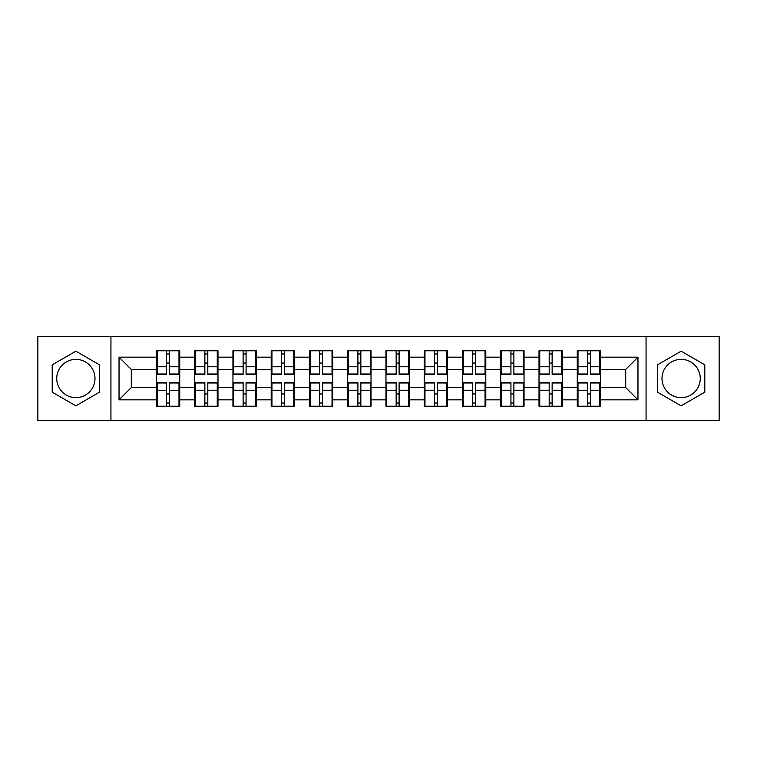 <?xml version="1.0" encoding="UTF-8"?>
<svg xmlns="http://www.w3.org/2000/svg" width="757" height="757" viewBox="0 0 757 757"><rect width="100%" height="100%" fill="white"/><g stroke="black" fill="none" stroke-linecap="round" stroke-linejoin="round"><path stroke-width="1.14" d="M681.139 359.367A19.133 19.133 0 0 0 662.006 378.5A19.133 19.133 0 0 0 681.139 397.633A19.133 19.133 0 0 0 700.263 378.5A19.133 19.133 0 0 0 681.139 359.367M75.861 397.633A19.133 19.133 0 0 1 56.737 378.5A19.133 19.133 0 0 1 75.861 359.367A19.133 19.133 0 0 1 94.994 378.5A19.133 19.133 0 0 1 75.861 397.633M646.062 420.561L719.15 420.561L719.15 336.439L646.062 336.439L646.062 420.561L110.938 420.561L110.938 336.439L37.85 336.439L37.85 420.561L110.938 420.561M600.575 394.075L599.837 394.075M578.007 394.075L577.269 394.075M577.269 362.925L578.007 362.925M599.837 362.925L600.575 362.925M600.575 359.736L599.837 359.736M578.007 359.736L577.269 359.736M577.269 397.264L578.007 397.264M599.837 397.264L600.575 397.264M562.309 394.075L561.58 394.075M539.75 394.075L539.012 394.075M539.012 362.925L539.75 362.925M561.58 362.925L562.309 362.925M562.309 359.736L561.58 359.736M539.75 359.736L539.012 359.736M539.012 397.264L539.75 397.264M561.58 397.264L562.309 397.264M524.052 394.075L523.324 394.075M501.494 394.075L500.756 394.075M500.756 362.925L501.494 362.925M523.324 362.925L524.052 362.925M524.052 359.736L523.324 359.736M501.494 359.736L500.756 359.736M500.756 397.264L501.494 397.264M523.324 397.264L524.052 397.264M485.795 394.075L485.057 394.075M463.237 394.075L462.499 394.075M462.499 362.925L463.237 362.925M485.057 362.925L485.795 362.925M485.795 359.736L485.057 359.736M463.237 359.736L462.499 359.736M462.499 397.264L463.237 397.264M485.057 397.264L485.795 397.264M447.538 394.075L446.8 394.075M424.97 394.075L424.242 394.075M424.242 362.925L424.97 362.925M446.8 362.925L447.538 362.925M447.538 359.736L446.8 359.736M424.97 359.736L424.242 359.736M424.242 397.264L424.97 397.264M446.8 397.264L447.538 397.264M409.282 394.075L408.543 394.075M386.713 394.075L385.975 394.075M385.975 362.925L386.713 362.925M408.543 362.925L409.282 362.925M409.282 359.736L408.543 359.736M386.713 359.736L385.975 359.736M385.975 397.264L386.713 397.264M408.543 397.264L409.282 397.264M371.025 394.075L370.287 394.075M348.457 394.075L347.718 394.075M347.718 362.925L348.457 362.925M370.287 362.925L371.025 362.925M371.025 359.736L370.287 359.736M348.457 359.736L347.718 359.736M347.718 397.264L348.457 397.264M370.287 397.264L371.025 397.264M332.758 394.075L332.03 394.075M310.2 394.075L309.462 394.075M309.462 362.925L310.2 362.925M332.03 362.925L332.758 362.925M332.758 359.736L332.03 359.736M310.2 359.736L309.462 359.736M309.462 397.264L310.2 397.264M332.03 397.264L332.758 397.264M294.501 394.075L293.763 394.075M271.943 394.075L271.205 394.075M271.205 362.925L271.943 362.925M293.763 362.925L294.501 362.925M294.501 359.736L293.763 359.736M271.943 359.736L271.205 359.736M271.205 397.264L271.943 397.264M293.763 397.264L294.501 397.264M256.245 394.075L255.506 394.075M233.676 394.075L232.948 394.075M232.948 362.925L233.676 362.925M255.506 362.925L256.245 362.925M256.245 359.736L255.506 359.736M233.676 359.736L232.948 359.736M232.948 397.264L233.676 397.264M255.506 397.264L256.245 397.264M217.988 394.075L217.25 394.075M195.42 394.075L194.691 394.075M194.691 362.925L195.42 362.925M217.25 362.925L217.988 362.925M217.988 359.736L217.25 359.736M195.42 359.736L194.691 359.736M194.691 397.264L195.42 397.264M217.25 397.264L217.988 397.264M646.062 336.439L110.938 336.439M625.708 387.575L625.708 369.425L600.575 369.425L600.575 387.575L625.708 387.575L637.971 399.838L637.971 357.162L600.575 357.162L600.575 350.784L577.269 350.784L577.269 369.425L562.309 369.425L562.309 387.575L577.269 387.575L577.269 369.425M637.971 399.838L600.575 399.838L600.575 406.216L577.269 406.216L577.269 399.838L562.309 399.838L562.309 406.216L539.012 406.216L539.012 399.838L524.052 399.838L524.052 406.216L500.756 406.216L500.756 399.838L485.795 399.838L485.795 406.216L462.499 406.216L462.499 399.838L447.538 399.838L447.538 406.216L424.242 406.216L424.242 399.838L409.282 399.838L409.282 406.216L385.975 406.216L385.975 399.838L371.025 399.838L371.025 406.216L347.718 406.216L347.718 399.838L332.758 399.838L332.758 406.216L309.462 406.216L309.462 399.838L294.501 399.838L294.501 406.216L271.205 406.216L271.205 399.838L256.245 399.838L256.245 406.216L232.948 406.216L232.948 399.838L217.988 399.838L217.988 406.216L194.691 406.216L194.691 399.838L179.731 399.838L179.731 406.216L156.425 406.216L156.425 399.838L119.029 399.838L119.029 357.162L156.425 357.162L156.425 369.425L131.292 369.425L131.292 387.575L156.425 387.575L156.425 369.425M577.269 357.162L562.309 357.162L562.309 350.784L539.012 350.784L539.012 357.162L524.052 357.162L524.052 350.784L500.756 350.784L500.756 357.162L485.795 357.162L485.795 350.784L462.499 350.784L462.499 357.162L447.538 357.162L447.538 350.784L424.242 350.784L424.242 357.162L409.282 357.162L409.282 350.784L385.975 350.784L385.975 357.162L371.025 357.162L371.025 350.784L347.718 350.784L347.718 357.162L332.758 357.162L332.758 350.784L309.462 350.784L309.462 357.162L294.501 357.162L294.501 350.784L271.205 350.784L271.205 357.162L256.245 357.162L256.245 350.784L232.948 350.784L232.948 357.162L217.988 357.162L217.988 350.784L194.691 350.784L194.691 357.162L179.731 357.162L179.731 350.784L156.425 350.784L156.425 357.162M577.269 387.575L577.269 399.838M562.309 387.575L562.309 399.838M562.309 357.162L562.309 369.425M524.052 387.575L539.012 387.575L539.012 369.425L524.052 369.425L524.052 399.838M539.012 387.575L539.012 399.838M539.012 357.162L539.012 369.425M524.052 357.162L524.052 369.425M485.795 387.575L500.756 387.575L500.756 369.425L485.795 369.425L485.795 399.838M500.756 387.575L500.756 399.838M500.756 357.162L500.756 369.425M485.795 357.162L485.795 369.425M447.538 387.575L462.499 387.575L462.499 369.425L447.538 369.425L447.538 399.838M462.499 387.575L462.499 399.838M462.499 357.162L462.499 369.425M447.538 357.162L447.538 369.425M409.282 387.575L424.242 387.575L424.242 369.425L409.282 369.425L409.282 399.838M424.242 387.575L424.242 399.838M424.242 357.162L424.242 369.425M409.282 357.162L409.282 369.425M371.025 387.575L385.975 387.575L385.975 369.425L371.025 369.425L371.025 399.838M385.975 387.575L385.975 399.838M385.975 357.162L385.975 369.425M371.025 357.162L371.025 369.425M332.758 387.575L347.718 387.575L347.718 369.425L332.758 369.425L332.758 399.838M347.718 387.575L347.718 399.838M347.718 357.162L347.718 369.425M332.758 357.162L332.758 369.425M294.501 387.575L309.462 387.575L309.462 369.425L294.501 369.425L294.501 399.838M309.462 387.575L309.462 399.838M309.462 357.162L309.462 369.425M294.501 357.162L294.501 369.425M256.245 387.575L271.205 387.575L271.205 369.425L256.245 369.425L256.245 399.838M271.205 387.575L271.205 399.838M271.205 357.162L271.205 369.425M256.245 357.162L256.245 369.425M217.988 387.575L232.948 387.575L232.948 369.425L217.988 369.425L217.988 399.838M232.948 387.575L232.948 399.838M232.948 357.162L232.948 369.425M217.988 357.162L217.988 369.425M179.731 387.575L194.691 387.575L194.691 369.425L179.731 369.425L179.731 399.838M194.691 387.575L194.691 399.838M194.691 357.162L194.691 369.425M179.731 357.162L179.731 369.425M179.731 394.075L178.993 394.075M157.163 394.075L156.425 394.075M156.425 362.925L157.163 362.925M178.993 362.925L179.731 362.925M179.731 359.736L178.993 359.736M157.163 359.736L156.425 359.736M156.425 397.264L157.163 397.264M178.993 397.264L179.731 397.264M156.425 387.575L156.425 399.838M131.292 387.575L119.029 399.838M119.029 357.162L131.292 369.425M600.575 387.575L600.575 399.838M600.575 357.162L600.575 369.425M637.971 357.162L625.708 369.425M75.861 351.172L52.195 364.836L52.195 392.164L75.861 405.828L99.527 392.164L99.527 364.836L75.861 351.172M657.473 392.164L681.139 405.828L704.805 392.164L704.805 364.836L681.139 351.172L657.473 364.836L657.473 392.164M178.993 350.784L178.993 374.327L169.549 374.327L169.549 350.784M166.606 350.784L166.606 374.327L157.163 374.327L157.163 350.784M166.606 353.973L169.549 353.973M169.549 363.048L166.606 363.048M157.163 406.216L157.163 382.673L166.606 382.673L166.606 406.216M169.549 406.216L169.549 382.673L178.993 382.673L178.993 406.216M169.549 403.027L166.606 403.027M166.606 393.952L169.549 393.952M217.25 350.784L217.25 374.327L207.806 374.327L207.806 350.784M204.863 350.784L204.863 374.327L195.42 374.327L195.42 350.784M204.863 353.973L207.806 353.973M207.806 363.048L204.863 363.048M255.506 350.784L255.506 374.327L246.063 374.327L246.063 350.784M243.12 350.784L243.12 374.327L233.676 374.327L233.676 350.784M243.12 353.973L246.063 353.973M246.063 363.048L243.12 363.048M293.763 350.784L293.763 374.327L284.329 374.327L284.329 350.784M281.386 350.784L281.386 374.327L271.943 374.327L271.943 350.784M281.386 353.973L284.329 353.973M284.329 363.048L281.386 363.048M332.03 350.784L332.03 374.327L322.586 374.327L322.586 350.784M319.643 350.784L319.643 374.327L310.2 374.327L310.2 350.784M319.643 353.973L322.586 353.973M322.586 363.048L319.643 363.048M370.287 350.784L370.287 374.327L360.843 374.327L360.843 350.784M357.9 350.784L357.9 374.327L348.457 374.327L348.457 350.784M357.9 353.973L360.843 353.973M360.843 363.048L357.9 363.048M195.42 406.216L195.42 382.673L204.863 382.673L204.863 406.216M207.806 406.216L207.806 382.673L217.25 382.673L217.25 406.216M207.806 403.027L204.863 403.027M204.863 393.952L207.806 393.952M233.676 406.216L233.676 382.673L243.12 382.673L243.12 406.216M246.063 406.216L246.063 382.673L255.506 382.673L255.506 406.216M246.063 403.027L243.12 403.027M243.12 393.952L246.063 393.952M271.943 406.216L271.943 382.673L281.386 382.673L281.386 406.216M284.329 406.216L284.329 382.673L293.763 382.673L293.763 406.216M284.329 403.027L281.386 403.027M281.386 393.952L284.329 393.952M310.2 406.216L310.2 382.673L319.643 382.673L319.643 406.216M322.586 406.216L322.586 382.673L332.03 382.673L332.03 406.216M322.586 403.027L319.643 403.027M319.643 393.952L322.586 393.952M348.457 406.216L348.457 382.673L357.9 382.673L357.9 406.216M360.843 406.216L360.843 382.673L370.287 382.673L370.287 406.216M360.843 403.027L357.9 403.027M357.9 393.952L360.843 393.952M408.543 350.784L408.543 374.327L399.1 374.327L399.1 350.784M396.157 350.784L396.157 374.327L386.713 374.327L386.713 350.784M396.157 353.973L399.1 353.973M399.1 363.048L396.157 363.048M386.713 406.216L386.713 382.673L396.157 382.673L396.157 406.216M399.1 406.216L399.1 382.673L408.543 382.673L408.543 406.216M399.1 403.027L396.157 403.027M396.157 393.952L399.1 393.952M446.8 350.784L446.8 374.327L437.357 374.327L437.357 350.784M434.414 350.784L434.414 374.327L424.97 374.327L424.97 350.784M434.414 353.973L437.357 353.973M437.357 363.048L434.414 363.048M424.97 406.216L424.97 382.673L434.414 382.673L434.414 406.216M437.357 406.216L437.357 382.673L446.8 382.673L446.8 406.216M437.357 403.027L434.414 403.027M434.414 393.952L437.357 393.952M485.057 350.784L485.057 374.327L475.614 374.327L475.614 350.784M472.671 350.784L472.671 374.327L463.237 374.327L463.237 350.784M472.671 353.973L475.614 353.973M475.614 363.048L472.671 363.048M463.237 406.216L463.237 382.673L472.671 382.673L472.671 406.216M475.614 406.216L475.614 382.673L485.057 382.673L485.057 406.216M475.614 403.027L472.671 403.027M472.671 393.952L475.614 393.952M523.324 350.784L523.324 374.327L513.88 374.327L513.88 350.784M510.937 350.784L510.937 374.327L501.494 374.327L501.494 350.784M510.937 353.973L513.88 353.973M513.88 363.048L510.937 363.048M501.494 406.216L501.494 382.673L510.937 382.673L510.937 406.216M513.88 406.216L513.88 382.673L523.324 382.673L523.324 406.216M513.88 403.027L510.937 403.027M510.937 393.952L513.88 393.952M561.58 350.784L561.58 374.327L552.137 374.327L552.137 350.784M549.194 350.784L549.194 374.327L539.75 374.327L539.75 350.784M549.194 353.973L552.137 353.973M552.137 363.048L549.194 363.048M539.75 406.216L539.75 382.673L549.194 382.673L549.194 406.216M552.137 406.216L552.137 382.673L561.58 382.673L561.58 406.216M552.137 403.027L549.194 403.027M549.194 393.952L552.137 393.952M599.837 350.784L599.837 374.327L590.394 374.327L590.394 350.784M587.451 350.784L587.451 374.327L578.007 374.327L578.007 350.784M587.451 353.973L590.394 353.973M590.394 363.048L587.451 363.048M578.007 406.216L578.007 382.673L587.451 382.673L587.451 406.216M590.394 406.216L590.394 382.673L599.837 382.673L599.837 406.216M590.394 403.027L587.451 403.027M587.451 393.952L590.394 393.952M166.606 366.767L157.163 366.767M166.606 374.015L157.163 374.015M178.993 366.767L169.549 366.767M178.993 374.015L169.549 374.015M169.549 390.233L178.993 390.233M169.549 382.985L178.993 382.985M157.163 390.233L166.606 390.233M157.163 382.985L166.606 382.985M204.863 366.767L195.42 366.767M204.863 374.015L195.42 374.015M217.25 366.767L207.806 366.767M217.25 374.015L207.806 374.015M243.12 366.767L233.676 366.767M243.12 374.015L233.676 374.015M255.506 366.767L246.063 366.767M255.506 374.015L246.063 374.015M281.386 366.767L271.943 366.767M281.386 374.015L271.943 374.015M293.763 366.767L284.329 366.767M293.763 374.015L284.329 374.015M319.643 366.767L310.2 366.767M319.643 374.015L310.2 374.015M332.03 366.767L322.586 366.767M332.03 374.015L322.586 374.015M357.9 366.767L348.457 366.767M357.9 374.015L348.457 374.015M370.287 366.767L360.843 366.767M370.287 374.015L360.843 374.015M207.806 390.233L217.25 390.233M207.806 382.985L217.25 382.985M195.42 390.233L204.863 390.233M195.42 382.985L204.863 382.985M246.063 390.233L255.506 390.233M246.063 382.985L255.506 382.985M233.676 390.233L243.12 390.233M233.676 382.985L243.12 382.985M284.329 390.233L293.763 390.233M284.329 382.985L293.763 382.985M271.943 390.233L281.386 390.233M271.943 382.985L281.386 382.985M322.586 390.233L332.03 390.233M322.586 382.985L332.03 382.985M310.2 390.233L319.643 390.233M310.2 382.985L319.643 382.985M360.843 390.233L370.287 390.233M360.843 382.985L370.287 382.985M348.457 390.233L357.9 390.233M348.457 382.985L357.9 382.985M396.157 366.767L386.713 366.767M396.157 374.015L386.713 374.015M408.543 366.767L399.1 366.767M408.543 374.015L399.1 374.015M399.1 390.233L408.543 390.233M399.1 382.985L408.543 382.985M386.713 390.233L396.157 390.233M386.713 382.985L396.157 382.985M434.414 366.767L424.97 366.767M434.414 374.015L424.97 374.015M446.8 366.767L437.357 366.767M446.8 374.015L437.357 374.015M437.357 390.233L446.8 390.233M437.357 382.985L446.8 382.985M424.97 390.233L434.414 390.233M424.97 382.985L434.414 382.985M472.671 366.767L463.237 366.767M472.671 374.015L463.237 374.015M485.057 366.767L475.614 366.767M485.057 374.015L475.614 374.015M475.614 390.233L485.057 390.233M475.614 382.985L485.057 382.985M463.237 390.233L472.671 390.233M463.237 382.985L472.671 382.985M510.937 366.767L501.494 366.767M510.937 374.015L501.494 374.015M523.324 366.767L513.88 366.767M523.324 374.015L513.88 374.015M513.88 390.233L523.324 390.233M513.88 382.985L523.324 382.985M501.494 390.233L510.937 390.233M501.494 382.985L510.937 382.985M549.194 366.767L539.75 366.767M549.194 374.015L539.75 374.015M561.58 366.767L552.137 366.767M561.58 374.015L552.137 374.015M552.137 390.233L561.58 390.233M552.137 382.985L561.58 382.985M539.75 390.233L549.194 390.233M539.75 382.985L549.194 382.985M587.451 366.767L578.007 366.767M587.451 374.015L578.007 374.015M599.837 366.767L590.394 366.767M599.837 374.015L590.394 374.015M590.394 390.233L599.837 390.233M590.394 382.985L599.837 382.985M578.007 390.233L587.451 390.233M578.007 382.985L587.451 382.985"/></g></svg>
